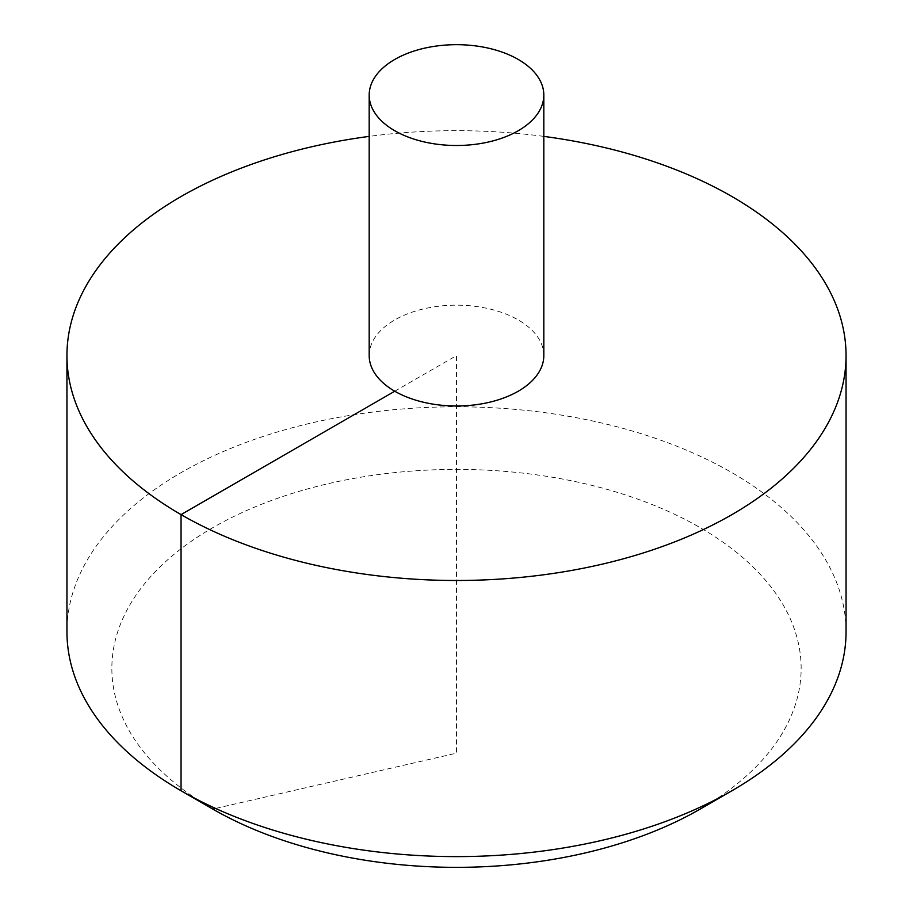 <?xml version="1.0" encoding="UTF-8"?>
<svg xmlns="http://www.w3.org/2000/svg" width="913" height="913" viewBox="0 0 913 913"><rect width="100%" height="100%" fill="white"/><g stroke="black" fill="none" stroke-linecap="round" stroke-linejoin="round"><path stroke-width="0.68" stroke-dasharray="4.57 3.42" d="M543.817 136.391A389.554 224.906 0 0 0 369.183 136.391M846.054 631.705A389.554 224.906 0 0 0 605.57 423.917A389.554 224.906 0 0 0 181.048 472.672A389.554 224.906 0 0 0 66.946 631.705M543.817 355.579A87.317 50.409 0 0 0 518.242 319.938A87.317 50.409 0 0 0 394.758 319.938A87.317 50.409 0 0 0 369.183 355.579M212.786 809.066A344.658 198.988 180 0 1 212.797 527.668A344.658 198.988 180 0 1 700.203 527.668A344.658 198.988 180 0 1 700.214 809.066M394.758 391.221L456.5 355.579L456.5 753.168L215.559 808.439"/><path stroke-width="1.37" d="M369.183 136.391A389.554 224.906 0 0 0 181.048 196.546A389.554 224.906 0 0 0 66.946 355.579A389.554 224.906 0 0 0 456.5 580.485A389.554 224.906 0 0 0 846.054 355.579A389.554 224.906 0 0 0 543.817 136.391M66.946 355.579L66.946 631.705A389.554 224.906 0 0 0 181.048 790.738A389.554 224.906 0 0 0 731.952 790.738A389.554 224.906 0 0 0 846.054 631.705L846.054 355.579M369.183 95.089L369.183 355.579A87.317 50.409 0 0 0 456.5 405.988A87.317 50.409 0 0 0 543.817 355.579L543.817 95.089A87.317 50.409 0 0 0 489.916 48.515A87.317 50.409 0 0 0 394.758 59.448A87.317 50.409 0 0 0 369.183 95.089A87.317 50.409 0 0 0 456.5 145.498A87.317 50.409 0 0 0 543.817 95.089M731.952 790.738L700.214 809.066A344.658 198.988 180 0 1 700.203 809.066A344.658 198.988 180 0 1 212.786 809.066L181.048 790.738M215.559 808.439L212.797 809.066L181.048 790.738L181.048 514.612L394.758 391.221"/></g></svg>
